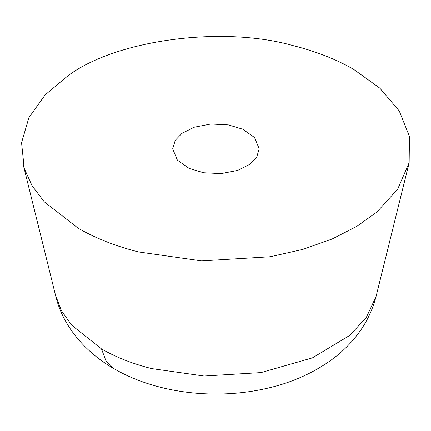 <?xml version="1.0" encoding="UTF-8"?>
<svg xmlns="http://www.w3.org/2000/svg" width="431" height="431" viewBox="0 0 431 431"><rect width="100%" height="100%" fill="white"/><g stroke="black" fill="none" stroke-linecap="round" stroke-linejoin="round"><path stroke-width="0.65" d="M293.306 45.664C315.988 51.364 336.088 59.252 353.609 69.332L379.808 88.118L399.251 110.939L409.45 136.444L409.148 162.665L397.678 189.123L376.953 211.998L356.965 226.302L332.026 239.043L302.745 249.42L270.226 256.752L201.616 260.906L138.588 251.952C115.907 246.257 95.806 238.365 78.286 228.29L44.248 201.789L32.072 185.739L24.238 168.386L21.55 142.699L28.915 117.598L45.126 94.89L67.909 75.813C116.014 39.722 222.617 25.461 293.306 45.664M249.937 164.265L237.696 170.401L221.055 173.612L203.572 172.745L189.182 168.429L177.367 160.111L172.686 148.808L175.255 140.323L181.957 133.357L194.198 127.215L210.84 124.004L228.322 124.877L242.712 129.187L254.527 137.505L259.209 148.808L256.639 157.293L249.937 164.265M55.513 295.187L61.428 310.654L71.568 325.071L101.5 348.911L105.848 360.602L114.048 368.742C83.474 351.146 62.447 324.64 55.718 296.049L23.215 164.68M101.5 348.911C116.068 357.294 132.775 363.85 151.631 368.586L204.03 376.026L261.067 372.578L312.443 357.859L349.794 335.377L366.318 317.405L376.015 296.684M408.68 164.68L376.177 296.049C372.309 311.177 365.466 324.807 355.65 336.934C348.674 345.554 340.646 353.178 331.558 359.81C312.362 373.612 290.316 383.24 265.404 388.692C214.471 400.07 156.318 393.25 114.048 368.742"/></g></svg>
